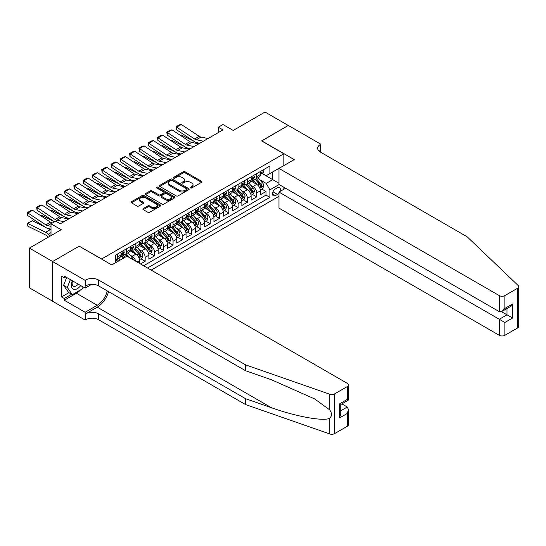 <?xml version="1.0" encoding="UTF-8"?>
<svg xmlns="http://www.w3.org/2000/svg" width="546" height="546" viewBox="0 0 546 546"><rect width="100%" height="100%" fill="white"/><g stroke="black" fill="none" stroke-linecap="round" stroke-linejoin="round"><path stroke-width="0.82" d="M190.554 187.933A0.901 0.519 0 0 0 191.83 187.933L201.522 182.337A1.29 0.744 0 0 0 201.904 181.804A1.29 0.744 0 0 0 201.522 181.279L185.101 171.799A1.29 0.744 0 0 0 183.279 171.799L173.58 177.395A0.901 0.519 0 0 0 173.314 177.764A0.901 0.519 0 0 0 173.58 178.132A0.901 0.519 0 0 0 174.856 178.132L176.112 177.409A4.129 2.382 0 0 1 181.955 177.409L183.32 178.201A4.129 2.382 0 0 1 184.534 179.887A4.129 2.382 0 0 1 183.32 181.572L182.064 182.296A0.901 0.519 0 0 0 181.804 182.664A0.901 0.519 0 0 0 182.064 183.033A0.901 0.519 0 0 0 183.347 183.033L184.596 182.309A4.129 2.382 0 0 1 190.438 182.309L191.81 183.094A4.129 2.382 0 0 1 193.018 184.78A4.129 2.382 0 0 1 191.81 186.466L190.554 187.196A0.901 0.519 0 0 0 190.288 187.565A0.901 0.519 0 0 0 190.554 187.933L190.554 187.196M143.223 208.565A1.29 0.744 0 0 0 142.84 209.091A1.29 0.744 0 0 0 143.223 209.623L147.829 212.278A1.29 0.744 0 0 0 149.652 212.278L160.422 206.067A1.29 0.744 0 0 0 160.797 205.535A1.29 0.744 0 0 0 160.422 205.009L143.994 195.529A1.29 0.744 0 0 0 142.172 195.529L131.402 201.747A1.29 0.744 0 0 0 131.026 202.273A1.29 0.744 0 0 0 131.402 202.798L136.971 206.013A1.29 0.744 0 0 0 138.793 206.013L143.4 203.351A1.29 0.744 0 0 0 143.782 202.825A1.29 0.744 0 0 0 143.4 202.3L140.643 200.703A3.453 1.993 0 0 1 139.633 199.297A3.453 1.993 0 0 1 141.762 197.454A3.453 1.993 0 0 1 145.523 197.884L156.333 204.129A3.453 1.993 0 0 1 157.35 205.535A3.453 1.993 0 0 1 155.214 207.378A3.453 1.993 0 0 1 151.454 206.948L149.652 205.91A1.29 0.744 0 0 0 147.829 205.91L143.223 208.565L143.223 209.623L147.829 206.982L147.829 205.91M79.354 246.253L101.658 258.968L283.852 153.781L261.548 140.902L288.268 125.471L265.028 112.053L233.19 130.439L222.966 124.536L218.318 127.218L222.966 129.9L60.299 223.819L55.651 221.137L51.003 223.819L51.003 235.626M79.354 246.089L52.628 261.52L29.388 248.102L61.227 229.723L51.003 223.819M176.208 195.898A1.29 0.744 0 0 0 178.03 195.898L188.793 189.68A1.29 0.744 0 0 0 189.175 189.155A1.29 0.744 0 0 0 188.793 188.629L172.372 179.149A1.29 0.744 0 0 0 170.55 179.149L159.78 185.36A1.29 0.744 0 0 0 159.405 185.893A1.29 0.744 0 0 0 159.78 186.418L176.208 195.898M156.995 188.124A0.901 0.519 0 0 1 157.91 188.254L157.91 187.182L174.611 196.819A1.29 0.744 0 0 1 174.986 197.345A1.29 0.744 0 0 1 174.611 197.87L163.841 204.088A1.29 0.744 0 0 1 162.019 204.088L145.591 194.608L145.591 193.557A1.29 0.744 0 0 0 145.216 194.083A1.29 0.744 0 0 0 145.591 194.608M145.591 193.557L150.198 190.895A1.29 0.744 0 0 1 152.027 190.895L158.688 194.738A1.29 0.744 0 0 0 160.51 194.738L163.568 192.977A1.29 0.744 0 0 0 163.943 192.445A1.29 0.744 0 0 0 163.568 191.919L156.634 187.92A0.901 0.519 0 0 1 156.368 187.551A0.901 0.519 0 0 1 156.927 187.066A0.901 0.519 0 0 1 157.91 187.182M52.58 301.208L29.388 287.817L29.388 248.102M140.52 263.964L145.161 261.281L140.936 258.838M139.114 249.577L141.448 250.921A5.255 3.037 60 0 1 145.161 257.364L148.881 255.214L148.881 259.132L154.457 255.91L150.232 253.467M148.41 244.205L150.744 245.557A5.255 3.037 60 0 1 154.457 251.993L158.176 249.85L158.176 253.767L163.752 250.546L159.528 248.102M157.705 238.841L160.039 240.185A5.255 3.037 60 0 1 163.752 246.628L167.472 244.478L167.472 248.396L173.048 245.181L168.823 242.738M167.001 233.476L169.335 234.821A5.255 3.037 60 0 1 173.048 241.264L176.768 239.114L176.768 243.031L182.344 239.81L178.119 237.367M176.297 228.105L178.631 229.456A5.255 3.037 60 0 1 182.344 235.892L186.063 233.749L186.063 237.667L191.639 234.446L187.415 232.002M185.592 222.741L187.926 224.085A5.255 3.037 60 0 1 191.639 230.528L195.359 228.378L195.359 232.296L200.935 229.081L196.71 226.638M194.888 217.376L197.222 218.721A5.255 3.037 60 0 1 200.935 225.164L204.654 223.014L204.654 226.931L210.23 223.71L206.006 221.266M204.184 212.005L206.518 213.356A5.255 3.037 60 0 1 210.23 219.792L213.95 217.649L213.95 221.567L219.526 218.345L215.301 215.902M213.479 206.641L215.813 207.985A5.255 3.037 60 0 1 219.526 214.428L223.246 212.278L223.246 216.196L228.822 212.981L224.597 210.538M222.775 201.276L225.109 202.621A5.255 3.037 60 0 1 228.822 209.063L232.541 206.914L232.541 210.831L238.117 207.61L233.893 205.166M232.07 195.905L234.405 197.256A5.255 3.037 60 0 1 238.117 203.692L241.837 201.549L241.837 205.467L247.413 202.245L243.188 199.802M241.366 190.54L243.7 191.885A5.255 3.037 60 0 1 247.413 198.328L251.133 196.178L251.133 200.095L256.709 196.881L256.709 192.963A5.255 3.037 -120 0 0 252.996 186.52L250.662 185.169M252.484 194.437L256.709 196.881M123.874 257.951L120.823 256.19M139.585 263.425L139.585 260.579A5.255 3.037 -120 0 0 135.865 254.143L130.119 250.819M135.647 261.152A5.255 3.037 60 0 0 132.152 256.286L129.818 254.941M148.881 255.214A5.255 3.037 -120 0 0 145.161 248.771L139.414 245.454M158.176 249.85A5.255 3.037 -120 0 0 154.457 243.407L148.71 240.09M167.472 244.478A5.255 3.037 -120 0 0 163.752 238.042L158.006 234.719M176.768 239.114A5.255 3.037 -120 0 0 173.048 232.671L167.301 229.354M186.063 233.749A5.255 3.037 -120 0 0 182.344 227.307L176.597 223.99M195.359 228.378A5.255 3.037 -120 0 0 191.639 221.942L185.893 218.618M204.654 223.014A5.255 3.037 -120 0 0 200.935 216.571L195.188 213.254M213.95 217.649A5.255 3.037 -120 0 0 210.23 211.206L204.484 207.89M223.246 212.278A5.255 3.037 -120 0 0 219.526 205.842L213.779 202.518M232.541 206.914A5.255 3.037 -120 0 0 228.822 200.471L223.075 197.154M241.837 201.549A5.255 3.037 -120 0 0 238.117 195.106L232.371 191.789M251.133 196.178A5.255 3.037 -120 0 0 247.413 189.742L241.666 186.418M279.818 191.585A4.075 2.355 120 0 0 279.477 187.551A4.075 2.355 120 0 0 277.443 187.756L275.396 188.936A4.075 2.355 120 0 0 272.734 192.526A4.075 2.355 120 0 0 273.355 195.789A4.075 2.355 120 0 0 275.396 195.591L277.443 194.41A4.075 2.355 120 0 0 278.972 193.011M151.16 270.106L278.972 196.314M283.852 153.781L283.852 165.588M283.852 187.271L283.852 189.257M147.536 268.011L269.908 197.359L269.908 189.844L266.195 183.408L259.957 179.805M111.657 264.899L115.602 262.619L115.602 255.105L269.908 166.018L269.908 173.532L280.139 167.738M279.115 184.534L269.908 189.844M122.809 253.897L122.857 253.924A5.255 3.037 60 0 0 125.484 254.183L129.204 252.04A5.255 3.037 -120 0 0 130.289 249.631L130.289 246.628M132.105 248.532L132.152 248.56A5.255 3.037 60 0 0 134.78 248.819L138.5 246.676A5.255 3.037 -120 0 0 139.585 244.267L139.585 241.264M141.4 243.168L141.448 243.195A5.255 3.037 60 0 0 144.076 243.455L147.795 241.305A5.255 3.037 -120 0 0 148.881 238.902L148.881 235.892M150.696 237.797L150.744 237.824A5.255 3.037 60 0 0 153.371 238.083L157.091 235.94A5.255 3.037 -120 0 0 158.176 233.531L158.176 230.528M159.992 232.432L160.039 232.46A5.255 3.037 60 0 0 162.667 232.719L166.387 230.576A5.255 3.037 -120 0 0 167.472 228.167L167.472 225.164M169.287 227.061L169.335 227.095A5.255 3.037 60 0 0 171.963 227.354L175.682 225.205A5.255 3.037 -120 0 0 176.768 222.802L176.768 219.792M178.576 221.696L178.631 221.724A5.255 3.037 60 0 0 181.258 221.983L184.978 219.84A5.255 3.037 -120 0 0 186.063 217.431L186.063 214.428M187.872 216.332L187.926 216.359A5.255 3.037 60 0 0 190.554 216.619L194.274 214.476A5.255 3.037 -120 0 0 195.359 212.066L195.359 209.057M197.167 210.961L197.222 210.995A5.255 3.037 60 0 0 199.85 211.254L203.569 209.104A5.255 3.037 -120 0 0 204.654 206.702L204.654 203.692M206.463 205.596L206.518 205.624A5.255 3.037 60 0 0 209.145 205.883L212.865 203.74A5.255 3.037 -120 0 0 213.95 201.331L213.95 198.328M215.759 200.232L215.813 200.259A5.255 3.037 60 0 0 218.441 200.519L222.161 198.375A5.255 3.037 -120 0 0 223.246 195.966L223.246 192.956M225.054 194.861L225.109 194.895A5.255 3.037 60 0 0 227.737 195.154L231.456 193.004A5.255 3.037 -120 0 0 232.541 190.602L232.541 187.592M234.35 189.496L234.405 189.523A5.255 3.037 60 0 0 237.032 189.783L240.752 187.64A5.255 3.037 -120 0 0 241.837 185.23L241.837 182.227M243.646 184.132L243.7 184.159A5.255 3.037 60 0 0 246.328 184.418L250.048 182.275A5.255 3.037 -120 0 0 251.133 179.866L251.133 176.856M143.632 265.759L266.004 195.106L266.004 191.51L260.428 194.731L260.428 190.813A5.255 3.037 -120 0 0 256.709 184.371L250.962 181.054M252.941 178.76L252.996 178.795A5.255 3.037 -120 0 0 255.624 179.054A5.255 3.037 -120 0 0 256.709 176.645L256.709 173.642M255.624 179.054L259.343 176.904A5.255 3.037 -120 0 0 260.428 174.502L260.428 171.492M117.274 254.143L117.274 257.146A5.255 3.037 60 0 1 116.189 259.555A5.255 3.037 60 0 1 115.602 259.766M116.189 259.555L119.908 257.405A5.255 3.037 -120 0 0 120.994 255.002L120.994 251.993M126.57 248.771L126.57 251.781A5.255 3.037 60 0 1 125.484 254.183M135.865 243.407L135.865 246.41A5.255 3.037 60 0 1 134.78 248.819M145.161 238.042L145.161 241.045A5.255 3.037 60 0 1 144.076 243.455M154.457 232.671L154.457 235.681A5.255 3.037 60 0 1 153.371 238.083M163.752 227.307L163.752 230.31A5.255 3.037 60 0 1 162.667 232.719M173.048 221.942L173.048 224.945A5.255 3.037 60 0 1 171.963 227.354M182.344 216.571L182.344 219.581A5.255 3.037 60 0 1 181.258 221.983M191.639 211.206L191.639 214.209A5.255 3.037 60 0 1 190.554 216.619M200.935 205.842L200.935 208.845A5.255 3.037 60 0 1 199.85 211.254M210.23 200.471L210.23 203.481A5.255 3.037 60 0 1 209.145 205.883M219.526 195.106L219.526 198.109A5.255 3.037 60 0 1 218.441 200.519M228.822 189.742L228.822 192.745A5.255 3.037 60 0 1 227.737 195.154M238.117 184.371L238.117 187.38A5.255 3.037 60 0 1 237.032 189.783M247.413 179.006L247.413 182.009A5.255 3.037 60 0 1 246.328 184.418M247.413 198.328L247.413 202.245M238.117 203.692L238.117 207.61M228.822 209.063L228.822 212.981M219.526 214.428L219.526 218.345M210.23 219.792L210.23 223.71M200.935 225.164L200.935 229.081M191.639 230.528L191.639 234.446M182.344 235.892L182.344 239.81M173.048 241.264L173.048 245.181M163.752 246.628L163.752 250.546M154.457 251.993L154.457 255.91M145.161 257.364L145.161 261.281M266.195 183.408L272.7 179.648L272.7 171.922L280.139 167.629M262.053 173.505L278.972 183.272M262.237 173.396L266.195 175.682L269.908 173.532M218.318 127.218L218.318 132.582M261.78 189.066L266.004 191.51M266.004 195.106L269.908 197.359M190.916 188.056L191.81 187.544A4.129 2.382 0 0 0 193.018 185.858L193.018 184.78M184.534 179.887L184.534 180.958A4.129 2.382 0 0 1 183.32 182.644L182.425 183.156M201.522 181.279L201.522 182.337L185.101 172.87A1.29 0.744 0 0 0 183.279 172.87L173.942 178.262M188.78 189.694L172.372 180.221A1.29 0.744 0 0 0 170.55 180.221L159.801 186.425M186.514 189.523A0.901 0.519 0 0 0 186.78 189.155A0.901 0.519 0 0 0 186.514 188.786L172.099 180.467A0.901 0.519 0 0 0 170.823 180.467L169.499 181.224A4.129 2.382 0 0 0 168.291 182.91A4.129 2.382 0 0 0 169.499 184.596L179.354 190.288A4.129 2.382 0 0 0 185.19 190.288L186.514 189.523L186.514 190.595A0.901 0.519 0 0 0 186.78 190.226L186.78 189.155M168.291 182.91L168.291 183.988A4.129 2.382 0 0 0 169.499 185.674L169.499 184.596M186.514 190.595L185.19 191.359A4.129 2.382 0 0 1 179.354 191.359L169.499 185.674M145.611 194.615L150.198 191.967L150.198 190.895M163.943 192.445L163.943 193.523A1.29 0.744 0 0 1 163.568 194.048L160.51 195.809A1.29 0.744 0 0 1 158.688 195.809L152.027 191.967A1.29 0.744 0 0 0 150.198 191.967M157.91 188.254L174.59 197.884M165.595 198.73A3.453 1.993 0 0 0 169.362 199.16A3.453 1.993 0 0 0 171.492 197.318A3.453 1.993 0 0 0 170.482 195.912L166.673 193.714A1.29 0.744 0 0 0 164.844 193.714L161.787 195.475A1.29 0.744 0 0 0 161.411 196A1.29 0.744 0 0 0 161.787 196.533L165.595 198.73L165.595 199.802A3.453 1.993 0 0 0 169.362 200.232A3.453 1.993 0 0 0 171.492 198.396L171.492 197.318M161.411 196L161.411 197.079A1.29 0.744 0 0 0 161.787 197.604L161.787 196.533M165.595 199.802L161.787 197.604M157.35 205.535L157.35 206.613A3.453 1.993 0 0 1 155.214 208.456A3.453 1.993 0 0 1 151.454 208.019L149.652 206.982A1.29 0.744 0 0 0 147.829 206.982M139.633 199.297L139.633 200.368A3.453 1.993 0 0 0 140.643 201.781L140.643 200.703M143.4 202.3L143.4 203.351L140.643 201.781M160.401 206.074L143.994 196.601A1.29 0.744 0 0 0 142.172 196.601L131.422 202.812L131.402 201.747M260.353 189.892L262.756 188.506L263.684 185.824A3.481 2.013 -120 0 0 262.326 182.548L258.081 177.634M180.187 135.231L181.135 134.903L193.755 141.134M196.888 142.683L199.01 143.734M257.227 184.712L252.375 179.095M254.463 183.074L251.645 179.811A8.347 4.818 -120 0 0 251.392 179.525M255.146 179.238L259.446 184.214A3.481 2.013 60 0 1 260.688 186.616C261.206 187.312 261.582 187.101 261.8 185.968A3.481 2.013 -120 0 0 260.558 183.572L256.313 178.651M255.398 179.163L260.019 184.507A1.774 1.024 60 0 1 260.462 185.196L261.8 185.968M260.688 186.616L260.94 187.025M181.135 134.903L180.364 135.347M203.399 141.202L196.321 139.749A6.572 3.795 60 0 1 194.56 138.977L176.651 127.143L176.488 129.723L194.39 141.557A9.862 5.692 -120 0 0 197.038 142.718L199.795 143.284M262.892 170.072L263.684 171.437A3.481 2.013 60 0 1 262.96 172.98L261.193 173.997A3.481 2.013 -120 0 0 261.8 173.198L261.725 172.891M208.046 138.52L200.969 137.066A6.572 3.795 60 0 1 199.208 136.295L181.299 124.461L176.651 127.143L176.099 126.72L179.347 124.843L181.299 124.461M260.544 174.16L260.558 174.16A3.481 2.013 -120 0 0 261.193 173.997M261.35 172.939L261.8 173.198L260.688 173.84A3.481 2.013 60 0 1 260.428 174.338M176.488 129.723L176.099 126.72M72.325 280.726A8.545 4.934 120 0 0 74.331 289.482A8.545 4.934 120 0 0 80.706 285.565M72.611 280.897A5.849 3.378 120 0 0 73.328 286.131A5.849 3.378 120 0 0 74.188 286.397A5.849 3.378 120 0 0 78.221 284.132M83.101 286.95L82.371 288.841L72.338 294.635L68.619 292.485L63.595 285.346L66.66 277.457M72.338 294.635L67.315 287.496L70.379 279.607M63.595 285.346L67.315 287.496M285.572 188.261L278.972 192.076L278.972 208.122L499.276 335.312L499.276 319.267L506.995 314.81L506.995 308.524M278.972 192.076L504.859 322.488L504.859 335.312L517.547 327.989L517.547 288.274A3.945 2.28 0 0 0 518.7 286.664A3.945 2.28 0 0 0 518.134 285.483L467.212 236.834L320.338 152.041A9.2 5.31 180 0 1 317.642 148.28A9.2 5.31 180 0 1 320.338 144.526L320.85 144.233L288.315 125.444L261.684 140.984M261.684 140.82L294.219 159.603L278.972 168.407L499.276 295.598A3.945 2.28 0 0 0 504.859 295.598L517.547 288.274M320.85 144.233L320.57 152.17M278.972 168.407L278.972 184.452L499.276 311.643L499.276 295.598M518.7 286.664L518.7 326.378A3.945 2.28 180 0 1 517.547 327.989M504.859 335.312A3.945 2.28 180 0 1 499.276 335.312M319.178 151.222A9.2 5.31 180 0 1 320.338 150.403L320.338 144.526M501.508 311.643L512.571 318.031L504.859 322.488M504.859 295.598L504.859 308.429L502.067 311.37L499.276 311.643M504.859 308.429L512.571 303.972L509.78 306.913L502.067 311.37M347.297 426.283L347.297 413.452L348.45 409.568L348.45 424.672A3.945 2.28 180 0 1 347.297 426.283L334.609 433.606A3.945 2.28 180 0 1 329.777 433.947L245.509 404.545L245.509 398.669L98.642 313.875A9.2 5.31 -0 0 0 85.626 313.875L97.243 307.166A17.124 9.883 120 0 0 108.558 291.639M245.509 398.669L271.348 407.685C296.048 416.584 323.635 421.567 329.777 418.236C332.016 415.95 332.016 413.179 329.777 409.937L314.619 398.914L271.348 379.723L245.509 370.707L98.642 285.913A9.2 5.31 -0 0 0 85.626 285.913L85.626 280.037L85.115 280.33L52.58 261.548L79.211 246.171L111.746 264.953L126.993 256.156L347.297 383.347A3.945 2.28 -0 0 1 348.45 384.957A3.945 2.28 -0 0 1 347.297 386.568L334.609 393.891L334.609 433.606M245.509 404.545L98.642 319.751A9.2 5.31 -0 0 0 85.626 319.751L85.115 320.045L52.58 301.262L52.58 261.548M245.509 370.707L245.509 364.83L98.642 280.037A9.2 5.31 -0 0 0 85.626 280.037M329.777 409.937L329.777 394.232L245.509 364.83M80.521 289.906A14.79 8.538 -60 0 1 76.426 293.236L64.291 300.239L64.291 298.525L71.683 294.26M65.779 276.952L64.291 277.805L61.507 276.201L61.507 296.915L64.291 298.525M64.291 277.805L64.291 276.092L85.115 288.111L85.115 280.33M85.115 320.045L85.115 312.264L97.243 305.262A14.79 8.538 120 0 0 107.255 290.888M64.291 300.239L85.115 312.264M341.851 403.869L347.297 407.016L348.45 409.568M91.605 284.364L85.115 288.111M329.777 394.232A3.945 2.28 -0 0 0 334.609 393.891M61.507 296.915L68.898 292.649M347.297 413.452L339.578 417.908L340.738 414.018L340.738 404.511L348.45 400.061L348.45 384.957M339.578 417.908L339.578 403.849C341.086 404.716 341.086 404.716 339.578 403.849L347.297 399.392C348.798 400.259 348.798 400.259 347.297 399.392L347.297 386.568M251.058 195.256L253.46 193.871L254.388 191.189A3.481 2.013 -120 0 0 253.03 187.92L248.785 182.999M170.891 140.602L171.84 140.267L184.459 146.505M187.592 148.048L189.715 149.099M247.932 190.083L243.079 184.459M245.168 188.445L242.356 185.183A8.347 4.818 -120 0 0 242.096 184.889M245.85 184.609L250.15 189.585A3.481 2.013 60 0 1 251.392 191.98C251.911 192.683 252.286 192.465 252.505 191.339A3.481 2.013 -120 0 0 251.262 188.936L247.017 184.022M246.103 184.528L250.723 189.871A1.774 1.024 60 0 1 251.167 190.568L252.505 191.339M251.392 191.98L251.645 192.397M171.84 140.267L171.069 140.718M241.762 200.628L244.164 199.242L245.093 196.553A3.481 2.013 -120 0 0 243.734 193.284L239.489 188.37M161.596 145.966L162.544 145.639L175.164 151.87M178.296 153.419L180.419 154.463M238.636 195.448L233.784 189.824M235.872 193.81L233.06 190.547A8.347 4.818 -120 0 0 232.801 190.261M236.555 189.974L240.854 194.949A3.481 2.013 60 0 1 242.096 197.345C242.615 198.048 242.99 197.836 243.209 196.703A3.481 2.013 -120 0 0 241.967 194.301L237.722 189.387M236.807 189.892L241.428 195.236A1.774 1.024 60 0 1 241.871 195.932L243.209 196.703M242.096 197.345L242.349 197.761M162.544 145.639L161.773 146.082M232.466 205.992L234.869 204.607L235.797 201.924A3.481 2.013 -120 0 0 234.439 198.648L230.194 193.734M152.3 151.331L153.249 151.003L165.868 157.234M169.001 158.784L171.123 159.835M229.34 200.812L224.488 195.195M226.576 199.174L223.764 195.918A8.347 4.818 -120 0 0 223.505 195.625M227.259 195.338L231.559 200.314A3.481 2.013 60 0 1 232.801 202.716C233.326 203.412 233.695 203.201 233.913 202.068A3.481 2.013 -120 0 0 232.671 199.672L228.426 194.751M227.511 195.263L232.132 200.607A1.774 1.024 60 0 1 232.576 201.297L233.913 202.068M232.801 202.716L233.053 203.126M153.249 151.003L152.477 151.447M223.171 211.357L225.573 209.971L226.501 207.289A3.481 2.013 -120 0 0 225.143 204.02L220.898 199.099M143.004 156.702L143.953 156.368L156.572 162.606M159.705 164.148L161.828 165.199M220.045 206.183L215.192 200.559M217.281 204.545L214.469 201.283A8.347 4.818 -120 0 0 214.209 200.989M217.963 200.71L222.263 205.685A3.481 2.013 60 0 1 223.505 208.081C224.031 208.784 224.399 208.565 224.618 207.439A3.481 2.013 -120 0 0 223.375 205.037L219.13 200.123M218.216 200.628L222.836 205.972A1.774 1.024 60 0 1 223.28 206.668L224.618 207.439M223.505 208.081L223.758 208.497M143.953 156.368L143.182 156.818M194.103 146.567L187.025 145.113A6.572 3.795 60 0 1 185.265 144.342L167.356 132.514L167.192 135.094L185.094 146.922A9.862 5.692 -120 0 0 187.742 148.082L190.499 148.649M253.597 175.437L254.388 176.808A3.481 2.013 60 0 1 253.665 178.344L251.897 179.368A3.481 2.013 -120 0 0 252.505 178.562L252.429 178.255M198.751 143.885L191.673 142.431A6.572 3.795 60 0 1 189.912 141.66L172.004 129.825L167.356 132.514L166.803 132.084L170.052 130.207L172.004 129.825M251.249 179.532L251.262 179.532A3.481 2.013 -120 0 0 251.897 179.368M252.054 178.303L252.505 178.562L251.392 179.211A3.481 2.013 60 0 1 251.133 179.702M167.192 135.094L166.803 132.084M184.807 151.931L177.73 150.484A6.572 3.795 60 0 1 175.969 149.713L158.06 137.879L157.896 140.459L175.798 152.293A9.862 5.692 -120 0 0 178.446 153.446L181.204 154.013M244.301 180.801L245.093 182.173A3.481 2.013 60 0 1 244.369 183.715L242.601 184.732A3.481 2.013 -120 0 0 243.209 183.934L243.134 183.62M189.455 149.249L182.378 147.802A6.572 3.795 60 0 1 180.617 147.031L162.708 135.196L158.06 137.879L157.507 137.456L160.756 135.572L162.708 135.196M241.953 184.896L241.967 184.896A3.481 2.013 -120 0 0 242.601 184.732M242.758 183.674L243.209 183.934L242.096 184.575A3.481 2.013 60 0 1 241.837 185.074M157.896 140.459L157.507 137.456M175.512 157.303L168.434 155.849A6.572 3.795 60 0 1 166.673 155.078L148.765 143.243L148.601 145.823L166.503 157.657A9.862 5.692 -120 0 0 169.151 158.818L171.908 159.384M235.005 186.172L235.797 187.537A3.481 2.013 60 0 1 235.073 189.08L233.306 190.104A3.481 2.013 -120 0 0 233.913 189.298L233.838 188.991M180.16 154.62L173.082 153.167A6.572 3.795 60 0 1 171.321 152.395L153.412 140.561L148.765 143.243L148.212 142.82L151.46 140.943L153.412 140.561M232.657 190.261L232.671 190.261A3.481 2.013 -120 0 0 233.306 190.104M233.463 189.039L233.913 189.298L232.801 189.94A3.481 2.013 60 0 1 232.541 190.438M148.601 145.823L148.212 142.82M166.216 162.667L159.139 161.213A6.572 3.795 60 0 1 157.378 160.442L139.476 148.614L139.305 151.194L157.207 163.022A9.862 5.692 -120 0 0 159.855 164.182L162.612 164.749M225.71 191.537L226.501 192.909A3.481 2.013 60 0 1 225.778 194.444L224.01 195.468A3.481 2.013 -120 0 0 224.618 194.663L224.549 194.356M170.864 159.985L163.786 158.531A6.572 3.795 60 0 1 162.025 157.76L144.124 145.925L139.476 148.614L138.916 148.184L142.165 146.308L144.124 145.925M223.362 195.632L223.375 195.632A3.481 2.013 -120 0 0 224.01 195.468M224.167 194.403L224.618 194.663L223.505 195.311A3.481 2.013 60 0 1 223.246 195.802M139.305 151.194L138.916 148.184M213.875 216.728L216.277 215.342L217.206 212.653A3.481 2.013 -120 0 0 215.847 209.384L211.602 204.47M133.709 162.066L134.657 161.739L147.277 167.97M150.409 169.519L152.532 170.564M210.749 211.548L205.897 205.924M207.985 209.91L205.173 206.647A8.347 4.818 -120 0 0 204.914 206.361M208.668 206.074L212.967 211.049A3.481 2.013 60 0 1 214.209 213.445C214.735 214.148 215.104 213.936 215.322 212.804A3.481 2.013 -120 0 0 214.08 210.408L209.835 205.487M208.92 205.992L213.541 211.336A1.774 1.024 60 0 1 213.984 212.032L215.322 212.804M214.209 213.445L214.462 213.861M134.657 161.739L133.886 162.182M156.92 168.031L149.843 166.585A6.572 3.795 60 0 1 148.082 165.813L130.18 153.979L130.009 156.559L147.911 168.393A9.862 5.692 -120 0 0 150.559 169.547L153.317 170.113M216.414 196.901L217.206 198.273A3.481 2.013 60 0 1 216.482 199.816L214.715 200.832A3.481 2.013 -120 0 0 215.322 200.034L215.254 199.72M161.568 165.349L154.491 163.902A6.572 3.795 60 0 1 152.73 163.131L134.828 151.297L130.18 153.979L129.62 153.556L132.869 151.672L134.828 151.297M214.066 200.996L214.08 200.996A3.481 2.013 -120 0 0 214.715 200.832M214.871 199.775L215.322 200.034L214.209 200.675A3.481 2.013 60 0 1 213.95 201.174M130.009 156.559L129.62 153.556M204.579 222.092L206.982 220.707L207.91 218.025A3.481 2.013 -120 0 0 206.552 214.749L202.307 209.835M124.413 167.431L125.362 167.103L137.981 173.335M141.114 174.884L143.236 175.935M201.454 216.912L196.601 211.295M198.689 215.274L195.877 212.019A8.347 4.818 -120 0 0 195.618 211.725M199.372 211.439L203.672 216.414A3.481 2.013 60 0 1 204.914 218.816C205.439 219.512 205.808 219.301 206.026 218.168A3.481 2.013 -120 0 0 204.784 215.772L200.539 210.852M199.624 211.363L204.245 216.707A1.774 1.024 60 0 1 204.689 217.397L206.026 218.168M204.914 218.816L205.166 219.226M125.362 167.103L124.59 167.547M147.625 173.403L140.547 171.949A6.572 3.795 60 0 1 138.786 171.178L120.884 159.343L120.714 161.923L138.616 173.758A9.862 5.692 -120 0 0 141.264 174.918L144.021 175.484M207.118 202.273L207.91 203.638A3.481 2.013 60 0 1 207.187 205.18L205.419 206.204A3.481 2.013 -120 0 0 206.026 205.398L205.958 205.091M152.273 170.721L145.195 169.267A6.572 3.795 60 0 1 143.434 168.496L125.532 156.661L120.884 159.343L120.325 158.92L123.573 157.043L125.532 156.661M204.77 206.361L204.784 206.361A3.481 2.013 -120 0 0 205.419 206.204M205.576 205.139L206.026 205.398L204.914 206.04A3.481 2.013 60 0 1 204.654 206.538M120.714 161.923L120.325 158.92M195.284 227.457L197.686 226.071L198.614 223.389A3.481 2.013 -120 0 0 197.256 220.12L193.011 215.199M115.117 172.802L116.066 172.468L128.685 178.706M131.818 180.248L133.941 181.299M192.158 222.283L187.305 216.66M189.394 220.645L186.582 217.383A8.347 4.818 -120 0 0 186.322 217.09M190.076 216.81L194.376 221.785A3.481 2.013 60 0 1 195.618 224.181C196.144 224.884 196.512 224.665 196.731 223.539A3.481 2.013 -120 0 0 195.488 221.137L191.243 216.223M190.329 216.728L194.949 222.072A1.774 1.024 60 0 1 195.393 222.768L196.731 223.539M195.618 224.181L195.871 224.597M116.066 172.468L115.295 172.918M138.329 178.767L131.252 177.314A6.572 3.795 60 0 1 129.491 176.542L111.589 164.715L111.418 167.294L129.32 179.122A9.862 5.692 -120 0 0 131.968 180.282L134.726 180.849M197.823 207.637L198.614 209.009A3.481 2.013 60 0 1 197.891 210.544L196.123 211.568A3.481 2.013 -120 0 0 196.731 210.763L196.662 210.456M142.977 176.085L135.899 174.631A6.572 3.795 60 0 1 134.139 173.86L116.237 162.025L111.589 164.715L111.029 164.285L114.278 162.408L116.237 162.025M195.475 211.732L195.488 211.732A3.481 2.013 -120 0 0 196.123 211.568M196.28 210.503L196.731 210.763L195.618 211.411A3.481 2.013 60 0 1 195.359 211.903M111.418 167.294L111.029 164.285M185.988 232.828L188.39 231.443L189.319 228.754A3.481 2.013 -120 0 0 187.96 225.484L183.715 220.57M105.822 178.167L106.77 177.839L119.39 184.07M122.522 185.62L124.645 186.664M182.862 227.648L178.01 222.024M180.098 226.01L177.286 222.748A8.347 4.818 -120 0 0 177.027 222.461M180.781 222.174L185.08 227.15A3.481 2.013 60 0 1 186.322 229.545C186.848 230.248 187.217 230.037 187.435 228.904A3.481 2.013 -120 0 0 186.193 226.508L181.948 221.587M181.033 222.092L185.654 227.436A1.774 1.024 60 0 1 186.097 228.132L187.435 228.904M186.322 229.545L186.575 229.962M106.77 177.839L105.999 178.283M129.033 184.132L121.956 182.685A6.572 3.795 60 0 1 120.195 181.914L102.293 170.079L102.122 172.659L120.031 184.493A9.862 5.692 -120 0 0 122.673 185.647L125.43 186.213M188.527 213.001L189.319 214.373A3.481 2.013 60 0 1 188.595 215.916L186.828 216.933A3.481 2.013 -120 0 0 187.435 216.134L187.367 215.82M133.681 181.449L126.604 180.003A6.572 3.795 60 0 1 124.843 179.231L106.941 167.397L102.293 170.079L101.733 169.656L104.982 167.772L106.941 167.397M186.179 217.096L186.193 217.096A3.481 2.013 -120 0 0 186.828 216.933M186.985 215.875L187.435 216.134L186.322 216.776A3.481 2.013 60 0 1 186.063 217.274M102.122 172.659L101.733 169.656M176.692 238.192L179.095 236.807L180.023 234.125A3.481 2.013 -120 0 0 178.665 230.849L174.42 225.935M96.526 183.531L97.475 183.203L110.094 189.435M113.227 190.984L115.349 192.035M173.567 233.012L168.714 227.395M170.802 231.374L167.991 228.119A8.347 4.818 -120 0 0 167.731 227.825M171.485 227.539L175.785 232.514A3.481 2.013 60 0 1 177.027 234.916C177.552 235.613 177.921 235.401 178.139 234.268A3.481 2.013 -120 0 0 176.897 231.873L172.652 226.952M171.737 227.464L176.358 232.808A1.774 1.024 60 0 1 176.802 233.497L178.139 234.268M177.027 234.916L177.279 235.326M97.475 183.203L96.703 183.647M119.738 189.503L112.66 188.049A6.572 3.795 60 0 1 110.899 187.278L92.997 175.443L92.827 178.023L110.736 189.858A9.862 5.692 -120 0 0 113.377 191.018L116.134 191.585M179.231 218.373L180.023 219.738A3.481 2.013 60 0 1 179.3 221.28L177.532 222.304A3.481 2.013 -120 0 0 178.139 221.499L178.071 221.191M124.386 186.821L117.308 185.367A6.572 3.795 60 0 1 115.547 184.596L97.645 172.761L92.997 175.443L92.438 175.02L95.686 173.143L97.645 172.761M176.884 222.461L176.897 222.461A3.481 2.013 -120 0 0 177.532 222.304M177.689 221.239L178.139 221.499L177.027 222.14A3.481 2.013 60 0 1 176.768 222.638M92.827 178.023L92.438 175.02M167.397 243.557L169.799 242.171L170.727 239.489A3.481 2.013 -120 0 0 169.369 236.22L165.124 231.299M87.23 188.902L88.179 188.568L100.798 194.806M103.931 196.348L106.054 197.399M164.271 238.384L159.418 232.76M161.507 236.746L158.695 233.483A8.347 4.818 -120 0 0 158.436 233.19M162.189 232.91L166.489 237.885A3.481 2.013 60 0 1 167.731 240.281C168.257 240.984 168.625 240.766 168.844 239.639A3.481 2.013 -120 0 0 167.602 237.237L163.356 232.323M162.442 232.828L167.062 238.172A1.774 1.024 60 0 1 167.506 238.868L168.844 239.639M167.731 240.281L167.984 240.697M88.179 188.568L87.408 189.018M110.442 194.867L103.365 193.414A6.572 3.795 60 0 1 101.604 192.642L83.702 180.815L83.531 183.395L101.44 195.222A9.862 5.692 -120 0 0 104.081 196.383L106.839 196.949M169.936 223.737L170.727 225.109A3.481 2.013 60 0 1 170.004 226.645L168.236 227.668A3.481 2.013 -120 0 0 168.844 226.863L168.775 226.556M115.09 192.185L108.012 190.731A6.572 3.795 60 0 1 106.252 189.96L88.35 178.126L83.702 180.815L83.142 180.385L86.391 178.508L88.35 178.126M167.588 227.832L167.602 227.832A3.481 2.013 -120 0 0 168.236 227.668M168.393 226.604L168.844 226.863L167.731 227.511A3.481 2.013 60 0 1 167.472 228.003M83.531 183.395L83.142 180.385M158.101 248.928L160.504 247.543L161.432 244.854A3.481 2.013 -120 0 0 160.074 241.585L155.828 236.671M77.935 194.267L78.883 193.939L91.503 200.17M94.635 201.72L96.758 202.764M154.975 243.748L150.123 238.124M152.211 242.11L149.399 238.848A8.347 4.818 -120 0 0 149.14 238.561M152.894 238.274L157.193 243.25A3.481 2.013 60 0 1 158.436 245.652C158.961 246.348 159.33 246.137 159.548 245.004A3.481 2.013 -120 0 0 158.306 242.608L154.061 237.687M153.146 238.192L157.767 243.536A1.774 1.024 60 0 1 158.21 244.233L159.548 245.004M158.436 245.652L158.688 246.062M78.883 193.939L78.112 194.383M101.146 200.232L94.069 198.785A6.572 3.795 60 0 1 92.308 198.014L74.406 186.179L74.236 188.759L92.144 200.594A9.862 5.692 -120 0 0 94.786 201.747L97.543 202.313M160.64 229.102L161.432 230.473A3.481 2.013 60 0 1 160.708 232.016L158.941 233.033A3.481 2.013 -120 0 0 159.548 232.234L159.48 231.92M105.794 197.55L98.717 196.103A6.572 3.795 60 0 1 96.956 195.331L79.054 183.497L74.406 186.179L73.847 185.756L77.095 183.872L79.054 183.497M158.292 233.197L158.306 233.197A3.481 2.013 -120 0 0 158.941 233.033M159.098 231.975L159.548 232.234L158.436 232.876A3.481 2.013 60 0 1 158.176 233.374M74.236 188.759L73.847 185.756M148.805 254.293L151.208 252.907L152.136 250.225A3.481 2.013 -120 0 0 150.778 246.949L146.533 242.035M68.639 199.631L69.588 199.304L82.207 205.535M85.34 207.084L87.462 208.135M145.68 249.113L140.827 243.496M142.916 247.475L140.104 244.219A8.347 4.818 -120 0 0 139.844 243.925M143.598 243.639L147.898 248.614A3.481 2.013 60 0 1 149.14 251.017C149.665 251.713 150.034 251.501 150.252 250.368A3.481 2.013 -120 0 0 149.01 247.973L144.765 243.052M143.857 243.564L148.471 248.908A1.774 1.024 60 0 1 148.915 249.597L150.252 250.368M149.14 251.017L149.392 251.426M69.588 199.304L68.816 199.747M91.851 205.603L84.773 204.149A6.572 3.795 60 0 1 83.012 203.378L65.111 191.544L64.94 194.123L82.849 205.958A9.862 5.692 -120 0 0 85.49 207.118L88.247 207.685M151.344 234.473L152.136 235.838A3.481 2.013 60 0 1 151.413 237.38L149.645 238.404A3.481 2.013 -120 0 0 150.252 237.599L150.184 237.292M96.499 202.921L89.421 201.467A6.572 3.795 60 0 1 87.66 200.696L69.758 188.861L65.111 191.544L64.551 191.12L67.8 189.244L69.758 188.861M148.997 238.561L149.01 238.561A3.481 2.013 -120 0 0 149.645 238.404M149.802 237.339L150.252 237.599L149.14 238.24A3.481 2.013 60 0 1 148.881 238.739M64.94 194.123L64.551 191.12M139.51 259.657L141.912 258.272L142.84 255.589A3.481 2.013 -120 0 0 141.482 252.32L137.237 247.399M59.343 205.003L60.292 204.668L72.911 210.906M76.044 212.449L78.167 213.5M136.384 254.484L131.531 248.86M133.62 252.846L130.808 249.583A8.347 4.818 -120 0 0 130.549 249.29M134.302 249.01L138.602 253.986A3.481 2.013 60 0 1 139.844 256.381C140.37 257.084 140.738 256.866 140.957 255.74A3.481 2.013 -120 0 0 139.715 253.337L135.469 248.423M134.562 248.928L139.175 254.272A1.774 1.024 60 0 1 139.619 254.968L140.957 255.74M139.844 256.381L140.097 256.797M60.292 204.668L59.521 205.119M82.555 210.968L75.478 209.514A6.572 3.795 60 0 1 73.717 208.743L55.815 196.915L55.644 199.495L73.553 211.322A9.862 5.692 -120 0 0 76.194 212.483L78.952 213.049M142.049 239.837L142.84 241.209A3.481 2.013 60 0 1 142.117 242.745L140.349 243.769A3.481 2.013 -120 0 0 140.957 242.963L140.888 242.656M87.203 208.285L80.126 206.832A6.572 3.795 60 0 1 78.365 206.06L60.463 194.226L55.815 196.915L55.255 196.485L58.504 194.608L60.463 194.226M139.701 243.932L139.715 243.932A3.481 2.013 -120 0 0 140.349 243.769M140.506 242.704L140.957 242.963L139.844 243.612A3.481 2.013 60 0 1 139.585 244.103M55.644 199.495L55.255 196.485M133.361 259.835A3.481 2.013 -120 0 0 132.187 257.685L127.941 252.771M50.048 210.367L50.996 210.039L63.616 216.271M66.748 217.82L68.871 218.864M124.925 257.343L122.236 254.224M124.031 257.862L121.512 254.948A8.347 4.818 -120 0 0 121.253 254.661M129.436 257.562L126.174 253.788M125.266 254.293L126.911 256.204M125.014 254.375L126.692 256.327M50.996 210.039L50.225 210.483M73.26 216.332L66.182 214.885A6.572 3.795 60 0 1 64.421 214.114L46.519 202.279L46.349 204.859L64.257 216.694A9.862 5.692 -120 0 0 66.899 217.847L69.656 218.414M132.753 245.202L133.545 246.574A3.481 2.013 60 0 1 132.821 248.116L131.054 249.133A3.481 2.013 -120 0 0 131.661 248.334L131.593 248.02M77.907 213.65L70.83 212.203A6.572 3.795 60 0 1 69.069 211.432L51.167 199.597L46.519 202.279L45.96 201.856L49.208 199.972L51.167 199.597M130.405 249.297L130.419 249.297A3.481 2.013 -120 0 0 131.054 249.133M131.211 248.075L131.661 248.334L130.549 248.976A3.481 2.013 60 0 1 130.289 249.474M46.349 204.859L45.96 201.856M40.752 215.731L41.701 215.404L54.32 221.635M120.277 260.026L118.646 258.135M118.516 261.049L116.878 259.152M115.97 259.664L117.615 261.568M115.718 259.739L117.397 261.691M41.701 215.404L40.93 215.847M63.964 221.703L56.886 220.25A6.572 3.795 60 0 1 55.126 219.478L37.224 207.644L37.053 210.224L54.532 221.778M123.457 250.573L124.249 251.938A3.481 2.013 60 0 1 123.526 253.48L121.758 254.504A3.481 2.013 -120 0 0 122.365 253.699L122.297 253.392M68.612 219.021L61.534 217.567A6.572 3.795 60 0 1 59.773 216.796L41.871 204.962L37.224 207.644L36.664 207.221L39.919 205.344L41.871 204.962M121.11 254.661L121.123 254.661A3.481 2.013 -120 0 0 121.758 254.504M121.915 253.44L122.365 253.699L121.253 254.34A3.481 2.013 60 0 1 120.994 254.839M37.053 210.224L36.664 207.221M32.405 220.768L27.757 223.457L27.928 226.228L27.3 223.287L32.405 220.768L45.025 227.006M48.157 228.549L50.314 229.613A9.862 5.692 60 0 1 51.003 229.996M27.3 223.287L45.666 232.296A9.862 5.692 60 0 1 48.307 234.193L50.266 236.049M48.417 237.114L47.591 236.329A6.572 3.795 -120 0 0 45.83 235.073L27.928 226.228M51.003 226.317L47.591 225.621A6.572 3.795 60 0 1 45.83 224.843L27.928 213.015L27.757 215.595L45.666 227.423A9.862 5.692 -120 0 0 48.307 228.583L51.003 229.136M52.457 222.98L52.239 222.932A6.572 3.795 60 0 1 50.478 222.161L32.576 210.326L27.928 213.015L27.368 212.585L30.624 210.708L32.576 210.326M27.757 215.595L27.368 212.585M132.152 256.286L135.865 254.143M141.448 250.921L145.161 248.771M150.744 245.557L154.457 243.407M160.039 240.185L163.752 238.042M169.335 234.821L173.048 232.671M178.631 229.456L182.344 227.307M187.926 224.085L191.639 221.942M197.222 218.721L200.935 216.571M206.518 213.356L210.23 211.206M215.813 207.985L219.526 205.842M225.109 202.621L228.822 200.471M234.405 197.256L238.117 195.106M243.7 191.885L247.413 189.742M252.996 186.52L256.709 184.371M256.709 176.645L260.428 174.502M117.274 257.146L120.994 255.002M126.57 251.781L130.289 249.631M135.865 246.41L139.585 244.267M145.161 241.045L148.881 238.902M154.457 235.681L158.176 233.531M163.752 230.31L167.472 228.167M173.048 224.945L176.768 222.802M182.344 219.581L186.063 217.431M191.639 214.209L195.359 212.066M200.935 208.845L204.654 206.702M210.23 203.481L213.95 201.331M219.526 198.109L223.246 195.966M228.822 192.745L232.541 190.602M238.117 187.38L241.837 185.23M247.413 182.009L251.133 179.866M256.709 192.963L260.428 190.813M137.121 262.005L139.585 260.579M272.98 191.837L277.443 194.41M272.515 193.926L275.396 195.591M191.81 187.544L191.81 186.466M182.064 183.033L182.064 182.296M183.32 182.644L183.32 181.572M173.58 178.132L173.58 177.395M183.279 172.87L183.279 171.799M185.101 172.87L185.101 171.799M159.78 186.418L159.78 185.36M170.55 180.221L170.55 179.149M172.372 180.221L172.372 179.149M188.793 189.68L188.793 188.629M179.354 191.359L179.354 190.288M185.19 191.359L185.19 190.288M152.027 191.967L152.027 190.895M158.688 195.809L158.688 194.738M160.51 195.809L160.51 194.738M163.568 194.048L163.568 192.977M174.611 197.87L174.611 196.819M149.652 206.982L149.652 205.91M151.454 208.019L151.454 206.948M142.172 196.601L142.172 195.529M143.994 196.601L143.994 195.529M160.422 206.067L160.422 205.009M259.821 188.104L263.657 185.893M260.558 183.572L262.326 182.548M257.78 185.176L259.446 184.214M263.657 171.396L260.428 173.266M196.321 139.749L200.969 137.066M194.56 138.977L199.208 136.295M512.571 303.972L512.571 318.031M271.348 407.685L97.243 307.166M98.642 285.913L98.642 280.037M98.642 313.875L98.642 319.751M329.777 433.947L329.777 418.236M85.626 313.875L85.626 319.751M76.426 293.236L97.243 305.262M340.738 410.804L347.297 407.016M250.525 193.475L254.361 191.257M251.262 188.936L253.03 187.92M248.485 190.54L250.15 189.585M241.23 198.84L245.065 196.621M241.967 194.301L243.734 193.284M239.189 195.905L240.854 194.949M231.934 204.204L235.77 201.993M232.671 199.672L234.439 198.648M229.893 201.276L231.559 200.314M222.638 209.575L226.474 207.357M223.375 205.037L225.143 204.02M220.598 206.641L222.263 205.685M254.361 176.768L251.133 178.631M187.025 145.113L191.673 142.431M185.265 144.342L189.912 141.66M245.065 182.132L241.837 183.995M177.73 150.484L182.378 147.802M175.969 149.713L180.617 147.031M235.77 187.496L232.541 189.366M168.434 155.849L173.082 153.167M166.673 155.078L171.321 152.395M226.474 192.868L223.246 194.731M159.139 161.213L163.786 158.531M157.378 160.442L162.025 157.76M213.343 214.94L217.178 212.722M214.08 210.408L215.847 209.384M211.302 212.005L212.967 211.049M217.178 198.232L213.95 200.095M149.843 166.585L154.491 163.902M148.082 165.813L152.73 163.131M204.047 220.304L207.883 218.093M204.784 215.772L206.552 214.749M202.006 217.376L203.672 216.414M207.883 203.597L204.654 205.467M140.547 171.949L145.195 169.267M138.786 171.178L143.434 168.496M194.751 225.675L198.587 223.457M195.488 221.137L197.256 220.12M192.711 222.741L194.376 221.785M198.587 208.968L195.359 210.831M131.252 177.314L135.899 174.631M129.491 176.542L134.139 173.86M185.456 231.04L189.298 228.822M186.193 226.508L187.96 225.484M183.415 228.105L185.08 227.15M189.298 214.332L186.063 216.196M121.956 182.685L126.604 180.003M120.195 181.914L124.843 179.231M176.16 236.404L180.003 234.193M176.897 231.873L178.665 230.849M174.119 233.476L175.785 232.514M180.003 219.697L176.768 221.567M112.66 188.049L117.308 185.367M110.899 187.278L115.547 184.596M166.864 241.776L170.707 239.558M167.602 237.237L169.369 236.22M164.824 238.841L166.489 237.885M170.707 225.068L167.472 226.931M103.365 193.414L108.012 190.731M101.604 192.642L106.252 189.96M157.569 247.14L161.411 244.922M158.306 242.608L160.074 241.585M155.528 244.205L157.193 243.25M161.411 230.432L158.176 232.296M94.069 198.785L98.717 196.103M92.308 198.014L96.956 195.331M148.273 252.505L152.116 250.293M149.01 247.973L150.778 246.949M146.232 249.577L147.898 248.614M152.116 235.797L148.881 237.667M84.773 204.149L89.421 201.467M83.012 203.378L87.66 200.696M138.977 257.876L142.82 255.658M139.715 253.337L141.482 252.32M136.937 254.941L138.602 253.986M142.82 241.168L139.585 243.031M75.478 209.514L80.126 206.832M73.717 208.743L78.365 206.06M130.917 258.422L132.187 257.685M133.524 246.533L130.289 248.396M66.182 214.885L70.83 212.203M64.421 214.114L69.069 211.432M124.229 251.897L120.994 253.767M56.886 220.25L61.534 217.567M55.126 219.478L59.773 216.796M50.314 229.613L45.666 232.296M51.003 232.637L48.307 234.193M47.591 225.621L52.239 222.932M45.83 224.843L50.478 222.161"/></g></svg>
